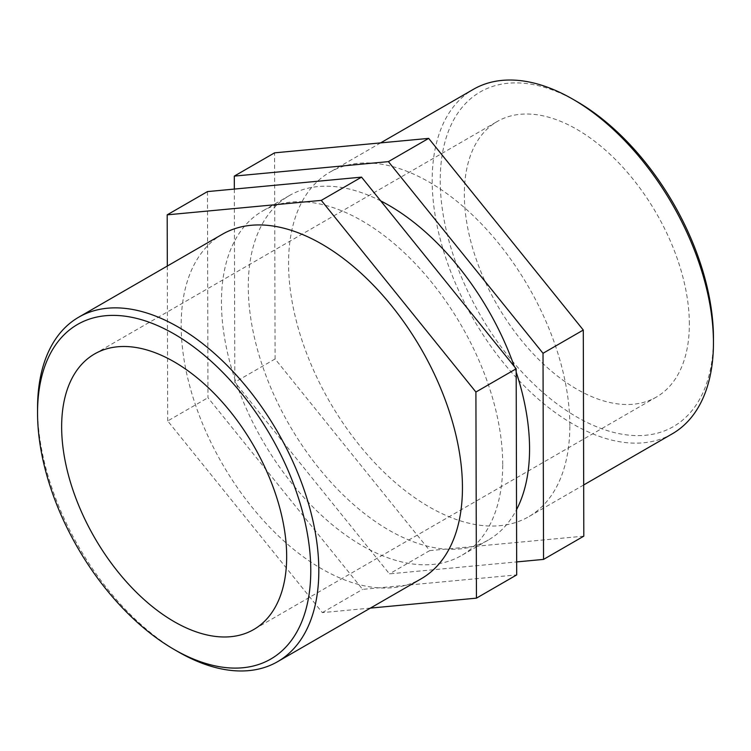<?xml version="1.0" encoding="UTF-8"?>
<svg xmlns="http://www.w3.org/2000/svg" width="751" height="751" viewBox="0 0 751 751"><rect width="100%" height="100%" fill="white"/><g stroke="black" fill="none" stroke-linecap="round" stroke-linejoin="round"><path stroke-width="0.56" stroke-dasharray="3.75 2.82" d="M234.331 189.074L234.828 382.212L389.45 573.867L516.669 561.926M583.809 536.158L429.713 550.614L275.091 358.969L274.566 152.847M275.091 358.969L234.828 382.212M429.713 550.614L389.45 573.867M207.454 191.599L207.98 397.711L362.602 589.366L516.697 574.9M370.393 608.103L322.329 612.619L167.708 420.964L207.98 397.711M167.708 420.964L167.313 266.032M322.329 612.619L362.602 589.366M37.55 408.225A198.893 114.828 -120 0 0 178.184 651.812M222.362 234.256A198.893 114.828 -120 0 0 222.362 463.911A198.893 114.828 -120 0 0 421.255 578.739M576.843 101.516A193.195 111.542 -120 0 0 440.227 180.381A193.195 111.542 -120 0 0 576.843 417.002A193.195 111.542 -120 0 0 713.45 338.128M672.258 433.825A198.893 114.828 60 0 1 473.365 318.997A198.893 114.828 60 0 1 473.374 89.341M689.352 324.216A159.109 91.866 -120 0 0 619.894 164.094A159.109 91.866 -120 0 0 497.284 121.465A159.109 91.866 -120 0 0 464.334 194.302A159.109 91.866 -120 0 0 533.783 354.425A159.109 91.866 -120 0 0 656.393 397.054A159.109 91.866 -120 0 0 689.352 324.216M569.831 425.695A198.893 114.828 -120 0 0 483.015 225.544A198.893 114.828 -120 0 0 329.745 172.261A198.893 114.828 -120 0 0 329.745 401.916A198.893 114.828 -120 0 0 528.638 516.744A198.893 114.828 -120 0 0 569.831 425.695M516.181 372.102A198.893 114.828 -120 0 0 514.238 366.375M380.729 200.902A198.893 114.828 -120 0 0 289.482 195.504A198.893 114.828 -120 0 0 289.473 425.169A198.893 114.828 -120 0 0 488.366 539.997A198.893 114.828 -120 0 0 516.538 509.685M502.71 464.447A198.893 114.828 -120 0 0 415.894 264.286A198.893 114.828 -120 0 0 262.634 211.003A198.893 114.828 -120 0 0 262.634 440.668A198.893 114.828 -120 0 0 461.518 555.496A198.893 114.828 -120 0 0 502.71 464.447M380.607 142.897L329.745 172.261M583.687 484.968L528.638 516.744M289.482 195.504L262.634 211.003M488.366 539.997L461.518 555.496M94.607 353.946L497.284 121.465M656.393 397.054L253.716 629.535"/><path stroke-width="1.13" d="M516.669 561.926L543.546 559.401L543.02 353.289L583.292 330.036L428.671 138.381L274.566 152.847L234.303 176.1L234.331 189.074M583.292 330.036L583.809 536.158L543.546 559.401M543.02 353.289L388.398 161.634L234.303 176.1M428.671 138.381L388.398 161.634M167.313 266.032L167.191 214.842L207.454 191.599L361.55 177.133L516.172 368.788L475.909 392.031L476.434 598.153L516.697 574.9L516.172 368.788M476.434 598.153L370.393 608.103M167.191 214.842L321.287 200.386L361.55 177.133M321.287 200.386L475.909 392.031M174.157 649.484L178.184 651.812A198.893 114.828 -120 0 0 277.626 661.659A198.893 114.828 -120 0 0 318.818 570.61A198.893 114.828 -120 0 0 232.003 370.459A198.893 114.828 -120 0 0 78.742 317.175A198.893 114.828 -120 0 0 37.55 408.225L37.55 412.872A193.195 111.542 60 0 1 174.157 333.998A193.195 111.542 60 0 1 310.773 570.61A193.195 111.542 60 0 1 174.157 649.484A193.195 111.542 60 0 1 37.55 412.872M277.626 661.659L421.255 578.739A198.893 114.828 -120 0 0 462.447 487.69A198.893 114.828 -120 0 0 375.631 287.539A198.893 114.828 -120 0 0 222.362 234.256L78.742 317.175M286.666 556.698A159.109 91.866 -120 0 0 217.217 396.575A159.109 91.866 -120 0 0 94.607 353.946A159.109 91.866 -120 0 0 61.648 426.784A159.109 91.866 -120 0 0 131.106 586.907A159.109 91.866 -120 0 0 253.716 629.535A159.109 91.866 -120 0 0 286.666 556.698M713.45 342.775L713.45 338.128A193.195 111.542 -120 0 0 576.843 101.516L572.816 99.188A198.893 114.828 60 0 1 713.45 342.775A198.893 114.828 60 0 1 672.258 433.825L583.687 484.968M380.607 142.897L473.374 89.341A198.893 114.828 60 0 1 572.816 99.188M516.538 509.685A198.893 114.828 -120 0 0 529.558 448.948A198.893 114.828 -120 0 0 516.181 372.102M514.238 366.375A198.893 114.828 -120 0 0 380.729 200.902"/></g></svg>
